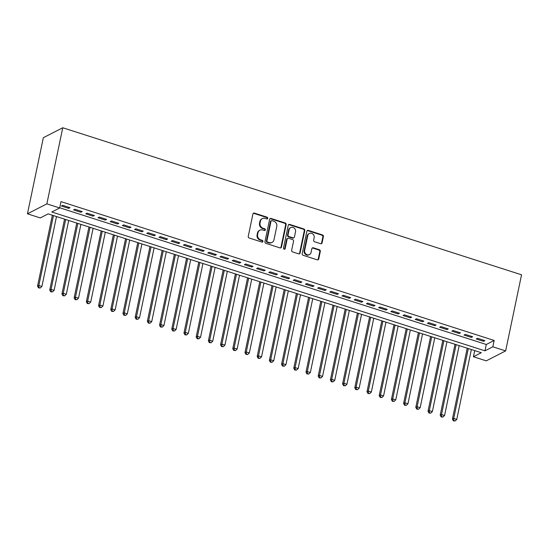 <?xml version="1.0" encoding="UTF-8"?>
<svg xmlns="http://www.w3.org/2000/svg" width="549" height="549" viewBox="0 0 549 549"><rect width="100%" height="100%" fill="white"/><g stroke="black" fill="none" stroke-linecap="round" stroke-linejoin="round"><path stroke-width="0.82" d="M267.761 218.324A0.933 0.837 62.9 0 0 267.109 217.184L254.379 213.101A1.331 1.194 62.9 0 0 252.924 213.966L248.244 236.379A1.331 1.194 62.9 0 0 249.177 238.005L261.907 242.082A0.933 0.837 62.9 0 0 262.923 241.485A0.933 0.837 62.9 0 0 262.271 240.338L260.624 239.817A4.255 3.829 62.9 0 1 257.625 234.601L258.009 232.735A4.255 3.829 62.9 0 1 259.903 230.175A4.255 3.829 62.9 0 1 262.676 229.976L264.323 230.505A0.933 0.837 62.9 0 0 265.345 229.901A0.933 0.837 62.9 0 0 264.687 228.761L263.04 228.233A4.255 3.829 62.9 0 1 260.041 223.024L260.432 221.151A4.255 3.829 62.9 0 1 262.326 218.598A4.255 3.829 62.9 0 1 265.098 218.399L266.745 218.927A0.933 0.837 62.9 0 0 267.761 218.324M267.061 218.962A0.933 0.837 62.9 0 0 266.581 217.452L253.858 213.376A1.331 1.194 62.9 0 0 253.274 213.335M262.223 242.123A0.933 0.837 62.9 0 0 261.743 240.613L260.096 240.085L260.624 239.817M264.639 230.546A0.933 0.837 62.9 0 0 264.165 229.029L262.518 228.501L263.04 228.233M320.637 243.708A1.331 1.194 62.9 0 0 322.098 242.843L323.409 236.557A1.331 1.194 62.9 0 0 322.469 234.924L308.339 230.395A1.331 1.194 62.9 0 0 306.877 231.259L302.197 253.672A1.331 1.194 62.9 0 0 303.137 255.299L317.267 259.828A1.331 1.194 62.9 0 0 318.729 258.97L320.314 251.373A1.331 1.194 62.9 0 0 319.374 249.74L313.328 247.805A1.331 1.194 62.9 0 0 311.866 248.67L311.084 252.43A3.555 3.205 62.9 0 1 309.499 254.571A3.555 3.205 62.9 0 1 305.937 254.029A3.555 3.205 62.9 0 1 304.674 250.378L307.756 235.624A3.555 3.205 62.9 0 1 309.341 233.49A3.555 3.205 62.9 0 1 312.903 234.025A3.555 3.205 62.9 0 1 314.165 237.676L313.651 240.139A1.331 1.194 62.9 0 0 314.591 241.766L320.637 243.708M59.711 207.769L486.297 344.491L494.162 340.455L492.837 346.796L505.65 350.907L521.55 274.795L62.758 127.752L43.35 137.703L27.45 213.808L40.262 217.919L48.134 213.884L481.295 352.712L473.43 356.747L486.242 360.851L505.65 350.907M494.162 340.455L60.994 201.627L59.669 207.968L46.857 203.864L62.758 127.752M286.159 224.616A1.331 1.194 62.9 0 0 285.226 222.99L271.089 218.461A1.331 1.194 62.9 0 0 269.634 219.319L264.947 241.732A1.331 1.194 62.9 0 0 265.888 243.358L280.017 247.894A1.331 1.194 62.9 0 0 281.479 247.029L286.159 224.616L285.638 224.884A1.331 1.194 62.9 0 0 284.698 223.258L270.568 218.728A1.331 1.194 62.9 0 0 269.978 218.694M289.714 224.431L303.844 228.96A1.331 1.194 62.9 0 1 304.784 230.587L300.104 253A1.331 1.194 62.9 0 1 298.642 253.858L292.596 251.922A1.331 1.194 62.9 0 1 291.656 250.289L293.557 241.203A1.331 1.194 62.9 0 0 292.617 239.577L288.609 238.287A1.331 1.194 62.9 0 0 287.148 239.151L285.171 248.615A0.933 0.837 62.9 0 1 283.826 249.033A0.933 0.837 62.9 0 1 283.497 248.073L288.259 225.289A1.331 1.194 62.9 0 1 289.714 224.431L289.193 224.699L303.322 229.228L303.844 228.96M70.004 207.687L62.682 205.34L61.371 206.012L68.694 208.359L70.004 207.687M82.206 211.591L74.884 209.251L73.573 209.917L80.895 212.264L82.206 211.591M94.407 215.503L87.085 213.156L85.774 213.829L93.097 216.176L94.407 215.503M106.609 219.415L99.287 217.068L97.976 217.74L105.298 220.087L106.609 219.415M118.81 223.326L111.495 220.979L110.177 221.652L117.5 223.999L118.81 223.326M131.012 227.238L123.697 224.891L122.379 225.564L129.701 227.91L131.012 227.238M143.214 231.15L135.898 228.803L134.587 229.475L141.903 231.822L143.214 231.15M155.422 235.061L148.1 232.714L146.789 233.387L154.104 235.734L155.422 235.061M167.623 238.966L160.301 236.626L158.99 237.292L166.306 239.638L167.623 238.966M179.825 242.878L172.503 240.531L171.192 241.203L178.514 243.55L179.825 242.878M192.026 246.789L184.704 244.442L183.393 245.115L190.716 247.462L192.026 246.789M204.228 250.701L196.906 248.354L195.595 249.026L202.917 251.373L204.228 250.701M216.43 254.612L209.107 252.266L207.797 252.938L215.119 255.285L216.43 254.612M228.631 258.524L221.309 256.177L219.998 256.85L227.32 259.197L228.631 258.524M240.833 262.436L233.51 260.089L232.2 260.761L239.522 263.108L240.833 262.436M253.034 266.34L245.712 264L244.401 264.666L251.723 267.013L253.034 266.34M265.236 270.252L257.913 267.905L256.603 268.578L263.925 270.925L265.236 270.252M277.437 274.164L270.115 271.817L268.804 272.489L276.126 274.836L277.437 274.164M289.639 278.075L282.316 275.728L281.006 276.401L288.328 278.748L289.639 278.075M301.84 281.987L294.518 279.64L293.207 280.313L300.529 282.66L301.84 281.987M314.042 285.899L306.719 283.552L305.409 284.224L312.731 286.571L314.042 285.899M326.243 289.81L318.921 287.463L317.61 288.136L324.933 290.483L326.243 289.81M338.445 293.722L331.122 291.375L329.812 292.047L337.134 294.388L338.445 293.722M350.646 297.627L343.324 295.28L342.013 295.952L349.336 298.299L350.646 297.627M362.848 301.538L355.532 299.191L354.215 299.864L361.537 302.211L362.848 301.538M375.049 305.45L367.734 303.103L366.416 303.775L373.739 306.122L375.049 305.45M387.251 309.362L379.935 307.015L378.625 307.687L385.94 310.034L387.251 309.362M399.452 313.273L392.137 310.926L390.826 311.599L398.142 313.946L399.452 313.273M411.661 317.185L404.339 314.838L403.028 315.51L410.343 317.857L411.661 317.185M423.862 321.096L416.54 318.749L415.229 319.422L422.545 321.762L423.862 321.096M436.064 325.001L428.742 322.654L427.431 323.327L434.753 325.674L436.064 325.001M448.265 328.913L440.943 326.566L439.632 327.238L446.955 329.585L448.265 328.913M460.467 332.824L453.145 330.477L451.834 331.15L459.156 333.497L460.467 332.824M472.668 336.736L465.346 334.389L464.035 335.062L471.358 337.409L472.668 336.736M476.237 338.973L483.559 341.32L484.87 340.648L477.548 338.301L476.237 338.973M474.713 350.605L473.43 356.747M59.669 207.968L51.805 212.003L484.966 350.832L492.837 346.796M46.857 203.864L27.45 213.808M486.297 344.491L484.966 350.832M68.694 208.359L68.906 207.33M80.895 212.264L81.108 211.241M93.097 216.176L93.309 215.153M105.298 220.087L105.511 219.065M117.5 223.999L117.712 222.976M129.701 227.91L129.914 226.888M141.903 231.822L142.122 230.793M154.104 235.734L154.324 234.704M166.306 239.638L166.525 238.616M178.514 243.55L178.727 242.528M190.716 247.462L190.928 246.439M202.917 251.373L203.13 250.351M215.119 255.285L215.332 254.262M227.32 259.197L227.533 258.174M239.522 263.108L239.735 262.079M251.723 267.013L251.936 265.991M263.925 270.925L264.138 269.902M276.126 274.836L276.339 273.814M288.328 278.748L288.541 277.725M300.529 282.66L300.742 281.637M312.731 286.571L312.944 285.549M324.933 290.483L325.145 289.453M337.134 294.388L337.347 293.365M349.336 298.299L349.548 297.277M361.537 302.211L361.75 301.188M373.739 306.122L373.951 305.1M385.94 310.034L386.153 309.012M398.142 313.946L398.361 312.923M410.343 317.857L410.563 316.828M422.545 321.762L422.764 320.74M434.753 325.674L434.966 324.651M446.955 329.585L447.167 328.563M459.156 333.497L459.369 332.474M471.358 337.409L471.57 336.386M483.559 341.32L483.772 340.298M262.326 218.598L261.798 218.866A4.255 3.829 62.9 0 0 259.91 221.425L260.432 221.151M262.518 228.501A4.255 3.829 62.9 0 1 259.519 223.292L259.91 221.425M259.903 230.175L259.382 230.443A4.255 3.829 62.9 0 0 257.488 233.002L258.009 232.735M260.096 240.085A4.255 3.829 62.9 0 1 257.097 234.869L257.488 233.002M280.608 247.928A1.331 1.194 62.9 0 0 280.951 247.297L285.638 224.884M272.043 220.623A0.933 0.837 62.9 0 0 271.021 221.226L266.91 240.901A0.933 0.837 62.9 0 0 267.569 242.04L269.305 242.596A4.255 3.829 62.9 0 0 272.078 242.397A4.255 3.829 62.9 0 0 273.972 239.838L276.778 226.394A4.255 3.829 62.9 0 0 273.779 221.178L272.043 220.623M271.439 220.671L270.911 220.938A0.933 0.837 62.9 0 0 270.499 221.494L271.021 221.226M272.078 242.397L271.556 242.665A4.255 3.829 62.9 0 1 268.784 242.864L267.047 242.308A0.933 0.837 62.9 0 1 266.389 241.169L270.499 221.494M299.232 253.899A1.331 1.194 62.9 0 0 299.576 253.267L304.263 230.855A1.331 1.194 62.9 0 0 303.322 229.228M287.745 238.348L287.216 238.616A1.331 1.194 62.9 0 0 286.626 239.419L284.65 248.882L285.171 248.615M284.471 249.253A0.933 0.837 62.9 0 0 284.65 248.882M295.527 231.774A3.555 3.205 62.9 0 0 294.264 228.123A3.555 3.205 62.9 0 0 290.702 227.581A3.555 3.205 62.9 0 0 289.117 229.715L288.033 234.917A1.331 1.194 62.9 0 0 288.973 236.544L292.988 237.834A1.331 1.194 62.9 0 0 294.442 236.969L295.527 231.774M290.702 227.581L290.181 227.849A3.555 3.205 62.9 0 0 288.596 229.99L289.117 229.715M293.852 237.772L293.324 238.04A1.331 1.194 62.9 0 1 292.459 238.101L288.445 236.811A1.331 1.194 62.9 0 1 287.511 235.185L288.596 229.99M289.193 224.699A1.331 1.194 62.9 0 0 288.602 224.658M309.341 233.49L308.812 233.757A3.555 3.205 62.9 0 0 307.234 235.892L307.756 235.624M309.499 254.571L308.977 254.839A3.555 3.205 62.9 0 1 305.416 254.297A3.555 3.205 62.9 0 1 304.153 250.646L307.234 235.892M317.857 259.862A1.331 1.194 62.9 0 0 318.2 259.238L319.786 251.641A1.331 1.194 62.9 0 0 318.852 250.015L312.8 248.073A1.331 1.194 62.9 0 0 312.216 248.038M321.22 243.742A1.331 1.194 62.9 0 0 321.57 243.111L322.887 236.825A1.331 1.194 62.9 0 0 321.947 235.198L307.811 230.662A1.331 1.194 62.9 0 0 307.227 230.628M52.354 215.235L37.538 286.153L38.849 285.48L41.902 286.454L56.506 216.567M53.452 215.592L38.849 285.48L39.027 287.621L38.505 287.889L40.249 288.012L39.027 287.621M41.902 286.454L40.249 288.012M38.505 287.889L37.538 286.153M64.556 219.147L49.739 290.064L51.057 289.392L54.104 290.366L68.707 220.478M65.654 219.504L51.057 289.392L51.229 291.533L50.707 291.8L52.45 291.924L51.229 291.533M54.104 290.366L52.45 291.924M50.707 291.8L49.739 290.064M76.757 223.059L61.941 293.969L63.259 293.296L66.305 294.278L80.909 224.39M77.855 223.409L63.259 293.296L63.43 295.444L62.909 295.712L64.652 295.836L63.43 295.444M66.305 294.278L64.652 295.836M62.909 295.712L61.941 293.969M88.959 226.97L74.142 297.881L75.46 297.208L78.507 298.189L93.11 228.302M90.057 227.32L75.46 297.208L75.632 299.356L75.11 299.624L76.853 299.747L75.632 299.356M78.507 298.189L76.853 299.747M75.11 299.624L74.142 297.881M101.16 230.882L86.351 301.792L87.662 301.12L90.709 302.101L105.312 232.213M102.258 231.232L87.662 301.12L87.833 303.268L87.312 303.535L89.055 303.659L87.833 303.268M90.709 302.101L89.055 303.659M87.312 303.535L86.351 301.792M113.362 234.794L98.552 305.704L99.863 305.031L102.91 306.013L117.513 236.125M114.46 235.144L99.863 305.031L100.042 307.172L99.513 307.447L101.256 307.564L100.042 307.172M102.91 306.013L101.256 307.564M99.513 307.447L98.552 305.704M125.563 238.705L110.754 309.615L112.065 308.943L115.112 309.917L129.715 240.03M126.661 239.055L112.065 308.943L112.243 311.084L111.715 311.358L113.458 311.475L112.243 311.084M115.112 309.917L113.458 311.475M111.715 311.358L110.754 309.615M137.765 242.617L122.955 313.527L124.266 312.855L127.313 313.829L141.917 243.941M138.863 242.967L124.266 312.855L124.445 314.996L123.916 315.263L125.659 315.387L124.445 314.996M127.313 313.829L125.659 315.387M123.916 315.263L122.955 313.527M149.966 246.522L135.157 317.439L136.468 316.766L139.515 317.741L154.118 247.853M151.064 246.878L136.468 316.766L136.646 318.907L136.118 319.175L137.861 319.298L136.646 318.907M139.515 317.741L137.861 319.298M136.118 319.175L135.157 317.439M162.175 250.433L147.358 321.343L148.669 320.671L151.716 321.652L166.32 251.765M163.266 250.783L148.669 320.671L148.848 322.819L148.319 323.087L150.069 323.21L148.848 322.819M151.716 321.652L150.069 323.21M148.319 323.087L147.358 321.343M174.376 254.345L159.56 325.255L160.871 324.583L163.918 325.564L178.521 255.676M175.467 254.695L160.871 324.583L161.049 326.73L160.521 326.998L162.271 327.122L161.049 326.73M163.918 325.564L162.271 327.122M160.521 326.998L159.56 325.255M186.578 258.256L171.762 329.167L173.072 328.494L176.126 329.475L190.723 259.588M187.676 258.606L173.072 328.494L173.251 330.642L172.722 330.91L174.472 331.033L173.251 330.642M176.126 329.475L174.472 331.033M172.722 330.91L171.762 329.167M198.779 262.168L183.963 333.078L185.274 332.406L188.328 333.387L202.924 263.499M199.877 262.518L185.274 332.406L185.452 334.547L184.924 334.821L186.674 334.938L185.452 334.547M188.328 333.387L186.674 334.938M184.924 334.821L183.963 333.078M210.981 266.08L196.165 336.99L197.475 336.317L200.529 337.292L215.126 267.404M212.079 266.43L197.475 336.317L197.654 338.459L197.125 338.733L198.875 338.85L197.654 338.459M200.529 337.292L198.875 338.85M197.125 338.733L196.165 336.99M223.182 269.991L208.366 340.902L209.677 340.229L212.731 341.204L227.327 271.316M224.28 270.341L209.677 340.229L209.855 342.37L209.334 342.638L211.077 342.761L209.855 342.37M212.731 341.204L211.077 342.761M209.334 342.638L208.366 340.902M235.384 273.896L220.568 344.813L221.878 344.141L224.932 345.115L239.529 275.227M236.482 274.253L221.878 344.141L222.057 346.282L221.535 346.549L223.278 346.673L222.057 346.282M224.932 345.115L223.278 346.673M221.535 346.549L220.568 344.813M247.585 277.808L232.769 348.718L234.08 348.052L237.134 349.027L251.73 279.139M248.683 278.165L234.08 348.052L234.258 350.193L233.737 350.461L235.48 350.585L234.258 350.193M237.134 349.027L235.48 350.585M233.737 350.461L232.769 348.718M259.787 281.719L244.971 352.63L246.281 351.957L249.335 352.938L263.932 283.051M260.885 282.069L246.281 351.957L246.46 354.105L245.938 354.373L247.681 354.496L246.46 354.105M249.335 352.938L247.681 354.496M245.938 354.373L244.971 352.63M271.988 285.631L257.172 356.541L258.483 355.869L261.537 356.85L276.133 286.962M273.086 285.981L258.483 355.869L258.661 358.017L258.14 358.284L259.883 358.408L258.661 358.017M261.537 356.85L259.883 358.408M258.14 358.284L257.172 356.541M284.19 289.543L269.374 360.453L270.684 359.78L273.738 360.762L288.335 290.874M285.288 289.893L270.684 359.78L270.863 361.928L270.341 362.196L272.084 362.319L270.863 361.928M273.738 360.762L272.084 362.319M270.341 362.196L269.374 360.453M296.391 293.454L281.575 364.364L282.886 363.692L285.94 364.666L300.536 294.779M297.489 293.804L282.886 363.692L283.064 365.833L282.543 366.108L284.286 366.224L283.064 365.833M285.94 364.666L284.286 366.224M282.543 366.108L281.575 364.364M308.593 297.366L293.777 368.276L295.088 367.604L298.141 368.578L312.745 298.69M309.691 297.716L295.088 367.604L295.266 369.745L294.744 370.012L296.487 370.136L295.266 369.745M298.141 368.578L296.487 370.136M294.744 370.012L293.777 368.276M320.794 301.271L305.978 372.188L307.296 371.515L310.343 372.49L324.946 302.602M321.892 301.627L307.296 371.515L307.467 373.656L306.946 373.924L308.689 374.047L307.467 373.656M310.343 372.49L308.689 374.047M306.946 373.924L305.978 372.188M332.996 305.182L318.18 376.092L319.497 375.427L322.544 376.401L337.148 306.514M334.094 305.539L319.497 375.427L319.669 377.568L319.147 377.836L320.891 377.959L319.669 377.568M322.544 376.401L320.891 377.959M319.147 377.836L318.18 376.092M345.197 309.094L330.388 380.004L331.699 379.332L334.746 380.313L349.349 310.425M346.295 309.444L331.699 379.332L331.871 381.48L331.349 381.747L333.092 381.871L331.871 381.48M334.746 380.313L333.092 381.871M331.349 381.747L330.388 380.004M357.399 313.005L342.59 383.916L343.9 383.243L346.947 384.225L361.551 314.337M358.497 313.355L343.9 383.243L344.072 385.391L343.55 385.659L345.294 385.782L344.072 385.391M346.947 384.225L345.294 385.782M343.55 385.659L342.59 383.916M369.601 316.917L354.791 387.827L356.102 387.155L359.149 388.136L373.752 318.248M370.699 317.267L356.102 387.155L356.28 389.303L355.752 389.57L357.495 389.694L356.28 389.303M359.149 388.136L357.495 389.694M355.752 389.57L354.791 387.827M381.802 320.829L366.993 391.739L368.304 391.066L371.35 392.041L385.954 322.153M382.9 321.179L368.304 391.066L368.482 393.208L367.954 393.482L369.697 393.599L368.482 393.208M371.35 392.041L369.697 393.599M367.954 393.482L366.993 391.739M394.004 324.74L379.194 395.651L380.505 394.978L383.552 395.953L398.155 326.065M395.102 325.09L380.505 394.978L380.683 397.119L380.155 397.387L381.898 397.51L380.683 397.119M383.552 395.953L381.898 397.51M380.155 397.387L379.194 395.651M406.205 328.645L391.396 399.562L392.707 398.89L395.754 399.864L410.357 329.976M407.303 329.002L392.707 398.89L392.885 401.031L392.357 401.298L394.1 401.422L392.885 401.031M395.754 399.864L394.1 401.422M392.357 401.298L391.396 399.562M418.413 332.557L403.597 403.467L404.908 402.801L407.955 403.776L422.558 333.888M419.505 332.914L404.908 402.801L405.087 404.942L404.558 405.21L406.308 405.334L405.087 404.942M407.955 403.776L406.308 405.334M404.558 405.21L403.597 403.467M430.615 336.468L415.799 407.379L417.11 406.706L420.157 407.687L434.76 337.8M431.713 336.818L417.11 406.706L417.288 408.854L416.76 409.122L418.51 409.245L417.288 408.854M420.157 407.687L418.51 409.245M416.76 409.122L415.799 407.379M442.817 340.38L428 411.29L429.311 410.618L432.365 411.599L446.961 341.711M443.915 340.73L429.311 410.618L429.49 412.766L428.961 413.033L430.711 413.157L429.49 412.766M432.365 411.599L430.711 413.157M428.961 413.033L428 411.29M455.018 344.292L440.202 415.202L441.513 414.529L444.566 415.511L459.163 345.623M456.116 344.642L441.513 414.529L441.691 416.677L441.163 416.945L442.913 417.068L441.691 416.677M444.566 415.511L442.913 417.068M441.163 416.945L440.202 415.202M467.22 348.203L452.403 419.113L453.714 418.441L456.768 419.415L471.365 349.528M468.318 348.553L453.714 418.441L453.893 420.582L453.364 420.857L455.114 420.973L453.893 420.582M456.768 419.415L455.114 420.973M453.364 420.857L452.403 419.113M266.581 217.452L267.109 217.184M261.743 240.613L262.271 240.338M264.165 229.029L264.687 228.761M259.519 223.292L260.041 223.024M257.097 234.869L257.625 234.601M253.858 213.376L254.379 213.101M280.951 247.297L281.479 247.029M270.568 218.728L271.089 218.461M284.698 223.258L285.226 222.99M266.389 241.169L266.91 240.901M267.047 242.308L267.569 242.04M268.784 242.864L269.305 242.596M304.263 230.855L304.784 230.587M299.576 253.267L300.104 253M286.626 239.419L287.148 239.151M287.511 235.185L288.033 234.917M288.445 236.811L288.973 236.544M292.459 238.101L292.988 237.834M304.153 250.646L304.674 250.378M312.8 248.073L313.328 247.805M318.852 250.015L319.374 249.74M319.786 251.641L320.314 251.373M318.2 259.238L318.729 258.97M307.811 230.662L308.339 230.395M321.947 235.198L322.469 234.924M322.887 236.825L323.409 236.557M321.57 243.111L322.098 242.843"/></g></svg>
